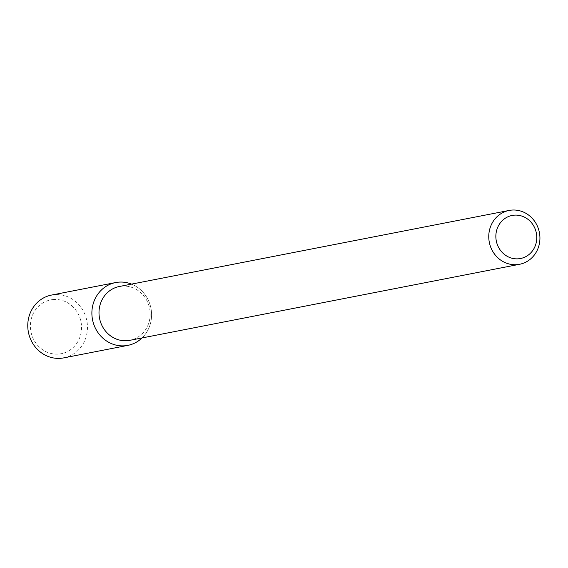 <?xml version="1.0" encoding="UTF-8"?>
<svg xmlns="http://www.w3.org/2000/svg" width="568" height="568" viewBox="0 0 568 568"><rect width="100%" height="100%" fill="white"/><g stroke="black" fill="none" stroke-linecap="round" stroke-linejoin="round"><path stroke-width="0.43" stroke-dasharray="2.84 2.13" d="M131.535 284.114A31.993 29.77 -101 0 1 142.036 337.946A31.993 29.77 -101 0 0 131.535 284.114M121.623 286.166A27.42 25.517 -101 0 1 149.838 309.752A27.42 25.517 -101 0 1 129.838 340.324A27.42 25.517 -101 0 0 149.838 309.752A27.42 25.517 -101 0 0 121.623 286.166A27.42 25.517 -101 0 0 119.33 286.499A27.42 25.517 -101 0 1 121.623 286.166M51.489 295.076A31.993 29.77 -101 0 1 54.166 294.693A31.993 29.77 -101 0 1 87.082 322.205A31.993 29.77 -101 0 1 63.744 357.883M53.016 299.549A27.42 25.517 -101 0 1 79.463 338.322A27.42 25.517 -101 0 1 35.443 342.525A27.42 25.517 -101 0 1 53.016 299.549"/><path stroke-width="0.85" d="M118.286 282.182A31.993 29.77 -101 0 1 131.535 284.114A31.993 29.77 -101 0 0 118.286 282.182A31.993 29.77 -101 0 0 94.622 326.536A31.993 29.77 -101 0 0 142.036 337.946A31.993 29.77 -101 0 1 127.864 345.372A31.993 29.77 -101 0 1 92.52 319.67A31.993 29.77 -101 0 1 115.609 282.566A31.993 29.77 -101 0 1 118.286 282.182M129.838 340.324A27.42 25.517 -101 0 1 99.542 318.3A27.42 25.517 -101 0 1 119.33 286.499A27.42 25.517 -101 0 0 99.542 318.3A27.42 25.517 -101 0 0 129.838 340.324L519.599 264.283A27.42 25.517 -101 0 1 489.304 242.252A27.42 25.517 -101 0 1 509.091 210.451A27.42 25.517 -101 0 1 511.385 210.117A27.42 25.517 -101 0 1 539.6 233.711A27.42 25.517 -101 0 1 519.599 264.283A27.42 25.517 -101 0 1 489.304 242.252A27.42 25.517 -101 0 1 509.091 210.451A27.42 25.517 -101 0 1 511.385 210.117A27.42 25.517 -101 0 1 539.6 233.711A27.42 25.517 -101 0 1 519.599 264.283L129.838 340.324M513.948 215.187A21.939 20.412 -101 0 1 535.113 246.2A21.939 20.412 -101 0 1 499.897 249.565A21.939 20.412 -101 0 1 513.948 215.187A21.939 20.412 -101 0 1 535.113 246.2A21.939 20.412 -101 0 1 499.897 249.565A21.939 20.412 -101 0 1 513.948 215.187M127.864 345.372L63.744 357.883A31.993 29.77 -101 0 1 28.4 332.181A31.993 29.77 -101 0 1 51.489 295.076L115.609 282.566M509.091 210.451L119.33 286.499L509.091 210.451"/></g></svg>
